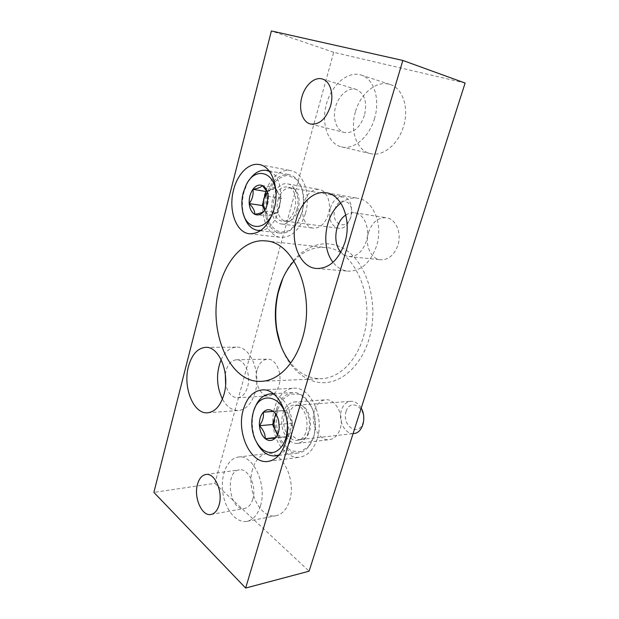 <?xml version="1.0" encoding="UTF-8"?>
<svg xmlns="http://www.w3.org/2000/svg" width="619" height="619" viewBox="0 0 619 619"><rect width="100%" height="100%" fill="white"/><g stroke="black" fill="none" stroke-linecap="round" stroke-linejoin="round"><path stroke-width="0.46" stroke-dasharray="3.1 2.32" d="M465.117 83.047L333.695 52.298L214.863 483.354L153.883 492.391M214.863 483.354L309.105 571.19M333.695 52.298L271.385 30.95M355.399 111.962C349.735 130.632 356.745 150.781 370.448 153.62C382.604 156.886 398.195 144.629 403.472 126.5C409.376 108.132 402.807 88.13 390.117 84.494C376.87 79.828 360.374 93.515 355.399 111.962M252.637 469.055C245.936 489.536 260.344 519.55 276.059 515.712C282.241 514.304 286.736 509.336 289.537 500.817C296.594 480.027 281.939 450.377 267.114 453.503C260.297 454.702 255.469 459.886 252.637 469.055M368.576 232.334C364.545 244.644 370.758 259.106 380.67 259.787C388.461 259.949 394.187 255.152 397.839 245.379C401.971 233.162 395.912 218.809 386.442 217.749C378.178 217.323 372.22 222.182 368.576 232.334M314.437 410.714C310.034 423.667 318.947 441.393 329.409 439.668C334.345 438.879 337.904 435.335 340.086 429.013C344.628 416.007 335.699 398.435 325.633 399.804C320.363 400.462 316.634 404.099 314.437 410.714M303.627 203.38C300.277 214.538 305.152 227.351 313.253 228.125C320.046 228.357 325.068 223.776 328.318 214.391C331.761 203.264 326.956 190.497 319.156 189.476C312.022 189.074 306.846 193.708 303.627 203.38M257.109 369.822C253.504 381.474 260.274 396.825 268.894 395.881C273.536 395.34 276.894 391.85 278.968 385.413C282.69 373.706 275.888 358.44 267.555 359.152C262.665 359.593 259.183 363.144 257.109 369.822M280.67 345.185C288.292 367.199 304.85 382.65 323.319 382.704C341.734 382.743 360.521 366.162 368.645 340.411C379.733 306.065 367.887 263.214 344.86 249.333C321.957 235.027 294.659 249.666 282.852 278.279M293.994 261.032C303.271 251.059 313.825 246.548 325.671 247.507C354.586 248.668 376.422 298.482 362.757 338.701C355.476 362.463 338.322 378.217 321.393 378.681C309.508 378.867 299.263 373.675 290.659 363.113M225.293 374.124C226.864 365.295 230.539 360.513 236.311 359.778C244.567 359.043 251.283 374.859 247.577 386.968C245.511 393.63 242.184 397.228 237.58 397.777C231.754 397.491 227.769 392.995 225.626 384.283M221.153 359.685C224.945 351.669 230.059 347.483 236.504 347.143C250.115 346.036 261.342 372.383 255.098 392.593C251.654 403.565 246.161 409.523 238.624 410.482C232.133 410.652 226.732 406.853 222.422 399.093M296.834 209.686C293.584 219.443 288.586 224.217 281.831 224.016C264.715 222.639 270.843 180.214 287.75 183.928C295.511 184.919 300.269 198.134 296.834 209.686M305.384 213.609C299.96 229.719 291.704 237.642 280.616 237.387C268.553 236.04 260.607 218.623 263.276 200.734C265.752 182.806 278.434 168.19 290.497 170.565C303.279 172.361 311.179 194.366 305.384 213.609M308.262 432.371C306.08 438.917 302.529 442.585 297.607 443.374C290.063 444.31 282.674 435.01 281.777 423.914C281.544 411.302 285.583 403.998 293.909 401.994C303.929 400.601 312.812 418.877 308.262 432.371M317.168 439.033C313.539 449.773 307.713 455.832 299.689 457.217C286.891 458.965 274.496 443.227 273.033 424.727C271.346 406.242 280.778 388.879 293.507 388.245C310.011 386.101 324.836 416.51 317.168 439.033M345.812 215.041C348.729 213.114 351.739 212.371 354.842 212.82C364.32 213.857 370.386 228.767 366.224 241.503C362.548 251.685 356.807 256.699 349.015 256.552C345.913 256.204 343.212 254.734 340.899 252.157M340.821 203.117C346.23 198.962 351.917 197.345 357.883 198.273C373.458 200.208 383.478 225.022 376.468 246.2C370.34 262.951 360.9 271.277 348.149 271.168C342.206 270.557 337.169 267.601 333.037 262.294M260.406 506.071C257.612 514.853 253.148 519.945 247.02 521.353C236.234 523.504 224.921 509.336 222.755 492.113C220.418 474.92 227.521 458.354 238.23 457.085C252.923 453.92 267.439 484.638 260.406 506.071M252.784 499.177C251.105 504.531 248.389 507.611 244.637 508.431C229.51 511.836 224.132 471.09 239.367 469.875C248.281 467.902 256.955 486.356 252.784 499.177M374.526 118.461C369.21 137.317 353.588 150.154 341.44 146.873C327.954 143.801 321.068 123.738 326.314 104.425C331.335 85.066 347.716 70.605 361.202 75.061C373.899 78.675 380.468 99.357 374.526 118.461M364.444 115.405C359.894 127.847 353.217 133.542 344.404 132.505C336.442 130.57 332.349 118.546 335.529 106.994C338.578 95.403 348.304 86.923 356.25 89.415C364.606 93.368 367.338 102.027 364.444 115.405M275.927 414.676C277.382 412.293 279.215 410.985 281.428 410.745C284.678 410.637 287.348 412.625 289.429 416.719L286.404 410.32L273.157 411.356C276.167 414.382 278.07 417.647 278.86 421.16L279.37 427.203C279.215 430.863 277.815 434.53 275.184 438.198L288.446 436.759L292.485 423.172L289.429 416.719C291.332 421.028 291.673 425.446 290.466 429.981C289.027 434.337 286.69 436.681 283.44 437.014L288.446 436.759M287.069 421.407L287.425 425.408M257.109 443.351L255.214 439.119C252.227 430.886 251.531 422.475 253.125 413.894L254.293 409.414M273.962 394.233C284.005 397.599 290.149 407.163 292.385 422.932C292.988 438.917 288.586 449.564 279.2 454.864M276.515 409.136C279.718 399.031 285.197 393.514 292.949 392.578C303.302 391.804 313.825 404.694 315.257 420.804C316.827 436.906 308.796 451.816 298.358 452.969C283.022 455.623 270.155 428.673 276.515 409.136M277.652 409.469L282.612 399.588L290.141 394.086L298.853 394.141C304.734 397.112 309.461 402.543 313.021 410.428C315.411 419.202 315.675 427.899 313.802 436.511L308.432 446.578L300.517 451.708L291.742 450.988C286.048 447.607 281.575 442.067 278.326 434.352C276.175 425.957 275.95 417.663 277.652 409.469M284.554 414.629C286.636 408.285 290.133 405.074 295.046 404.996C308.742 404.656 311.821 437.865 298.196 440.179C289.065 442.918 280.585 426.615 284.554 414.629M288.586 414.513C290.419 408.842 293.507 405.724 297.855 405.159L298.83 405.151C312.2 404.826 315.203 437.06 301.917 439.32L300.95 439.49C292.292 440.914 284.91 425.648 288.586 414.513M353.944 433.524C345.247 434.925 337.781 420.618 341.456 410.126C343.29 404.787 346.385 401.839 350.756 401.29C354.942 401.158 358.424 403.441 361.217 408.138M346.075 411.473C350.346 397.166 367.562 408.509 362.896 423.001C358.239 437.385 341.479 425.431 346.075 411.473M277.312 434.677L278.496 437.262L283.44 437.014C281.305 437.076 279.355 436.101 277.598 434.105M286.404 410.32L276.515 411.163L275.617 414.25M292.485 423.172L279.215 424.41M276.515 411.163L273.227 411.426M278.496 437.262L275.602 437.571M268.197 196.045L268.22 196.347C268.708 199.581 268.313 202.823 267.052 206.081L264.344 210.862L277.436 212.735L281.328 198.428L278.395 193.089C280.214 196.695 280.546 200.866 279.378 205.601C277.993 210.22 275.741 213.168 272.623 214.437L277.436 212.735M276.012 193.329C276.461 199.643 275.571 205.74 273.343 211.613M243.971 215.76L243.143 212.356C241.928 205.833 242.184 199.148 243.909 192.3L247.221 183.479L248.97 180.439M269.435 171.362C288.926 178.605 281.32 229.603 260.901 230.4M266.278 195.867C270.944 181.119 278.511 174.04 288.965 174.628C298.845 176.307 305.647 191.263 303.225 206.862C300.927 222.492 290.141 234.477 280.33 233.131C268.484 232.11 261.442 212.774 266.278 195.867M267.393 196.192L272.167 185.236C276.794 179.324 282.001 176.044 287.804 175.386L295.681 178.674L301.414 187.147C303.705 194.946 303.952 203.28 302.157 212.131L296.981 223.374L289.375 230.57L280.933 232.357C275.455 230.709 271.153 226.608 268.027 220.07C265.961 212.565 265.744 204.603 267.393 196.192M274.031 199.233C277.033 190.118 281.715 186.064 288.09 187.062C300.989 189.987 296.122 222.322 283.045 221.153C275.741 221.378 271.006 209.617 274.031 199.233M278.008 199.937C280.693 191.627 284.972 187.619 290.86 187.913L291.742 188.122C304.331 190.985 299.588 222.376 286.821 221.238L285.932 221.176C279.239 220.526 275.223 209.539 278.008 199.937M330.329 208.146C333.014 200.347 337.324 196.625 343.259 196.974C357.256 198.544 352.079 230.995 338.361 228.233C330.91 225.711 328.232 219.018 330.329 208.146M334.848 209.462C338.972 194.544 355.554 201.33 351.05 216.518C346.563 231.607 330.407 224.132 334.848 209.462M272.623 214.437C269.482 215.366 266.959 214.151 265.04 210.793L267.865 216.116L272.623 214.437M265.04 210.793L264.777 210.259L265.04 210.793M267.307 192.153L270.696 189.646L266.82 191.147M270.696 189.646C273.822 188.586 276.391 189.739 278.395 193.089L275.486 187.789L270.696 189.646M281.328 198.428L268.22 196.347M275.486 187.789L262.41 185.561M267.865 216.116L254.804 214.321M261.226 381.343L321.393 378.681M265.814 240.93L325.671 247.507M237.58 397.777L268.894 395.881M236.311 359.778L267.555 359.152M207.713 412.772L238.624 410.482M205.709 347.344L236.504 347.143M281.831 224.016L313.253 228.125M287.75 183.928L319.156 189.476M249.496 233.781L280.616 237.387M259.384 164.584L290.497 170.565M297.607 443.374L329.409 439.668M293.909 401.994L325.633 399.804M268.104 461.41L299.689 457.217M262.061 389.931L293.507 388.245M349.015 256.552L380.67 259.787M354.842 212.82L386.442 217.749M316.588 268.507L348.149 271.168M326.391 192.78L357.883 198.273M247.02 521.353L276.059 515.712M238.23 457.085L267.114 453.503M211.025 514.474L244.637 508.431M205.895 474.487L239.367 469.875M341.44 146.873L370.448 153.62M361.202 75.061L390.117 84.494M310.537 124.017L344.404 132.505M322.406 79.031L356.25 89.415M254.409 437.795L255.214 439.119M252.552 415.326L253.125 413.894M278.651 455.483L298.358 452.969M273.319 393.73L292.949 392.578M298.83 405.151L295.046 404.996M301.917 439.32L298.196 440.179M300.95 439.49L353.078 433.617M297.855 405.159L350.756 401.29M267.052 206.081L266.657 206.684M242.532 210.653L243.143 212.356M246.161 184.942L247.221 183.479M260.421 230.732L280.33 233.131M269.072 170.89L288.965 174.628M291.742 188.122L288.09 187.062M286.821 221.238L283.045 221.153M285.932 221.176L338.361 228.233M290.86 187.913L343.259 196.974"/><path stroke-width="0.93" d="M153.883 492.391L245.658 588.05L402.845 60.453L271.385 30.95L153.883 492.391M402.845 60.453L465.117 83.047L309.105 571.19L245.658 588.05M282.852 278.279L278.256 292.539C275.378 305.159 274.96 317.872 277.01 330.654L280.67 345.185M301.824 97.245C298.389 109.346 302.49 122.245 310.537 124.017C319.319 124.999 325.989 118.995 330.546 105.988C334.09 93.964 330.113 81.089 322.406 79.031C314.614 76.408 304.858 85.298 301.824 97.245M197.507 484.267C193.507 497.374 201.91 516.687 211.025 514.474C214.731 513.662 217.424 510.489 219.087 504.957C223.227 491.695 214.692 472.498 205.895 474.487C201.972 475.23 199.171 478.495 197.507 484.267M296.246 219.49C289.584 241.673 299.851 267.609 316.588 268.507C329.308 268.576 338.748 259.895 344.907 242.462C351.94 220.41 341.943 194.675 326.391 192.78C313.941 190.397 300.741 202.614 296.246 219.49M243.321 409.507C236.118 432.542 250.618 464.498 268.104 461.41C276.082 460.025 281.877 453.773 285.506 442.647C293.166 419.326 278.449 387.742 262.061 389.931C253.21 390.999 246.966 397.522 243.321 409.507M233.58 189.901C228.109 209.895 236.025 232.682 249.496 233.781C260.483 233.997 268.685 225.749 274.109 209.036C279.889 189.066 272.066 166.325 259.384 164.584C248.892 162.348 237.456 174.024 233.58 189.901M188.478 366.425C182.628 387.068 193.492 414.49 207.713 412.772C215.157 411.813 220.588 405.669 224.008 394.342C230.214 373.45 219.149 346.199 205.709 347.344C197.616 348.071 191.867 354.432 188.478 366.425M219.443 286.473C207.226 329.37 228.829 383.525 261.226 381.343C277.946 380.917 295.039 364.073 302.343 338.539C316.069 295.271 294.389 241.851 265.814 240.93C245.588 238.508 226.353 258.827 219.443 286.473M290.659 363.113C283.494 353.991 278.798 342.833 276.561 329.633C274.619 317.524 275.014 305.484 277.738 293.522C280.833 280.5 286.249 269.675 293.994 261.032M225.626 384.283L225.293 374.124M222.422 399.093C216.371 386.132 215.954 373.002 221.153 359.685M340.899 252.157C332.295 243.151 335.088 221.664 345.812 215.041M333.037 262.294C320.627 247.035 324.727 214.979 340.821 203.117M275.184 438.198C272.035 441.099 268.731 441.262 265.257 438.678C261.914 435.768 259.972 431.451 259.431 425.74C259.137 420.015 260.421 415.504 263.299 412.2L273.157 411.356C275.788 413.422 277.622 416.587 278.674 420.85L279.254 427.505C278.937 432.101 277.583 435.668 275.184 438.198L265.257 438.678C265.327 434.159 263.385 429.841 259.431 425.74C262.727 421.09 264.011 416.572 263.299 412.2C266.34 409.205 269.629 408.919 273.157 411.356M287.425 425.408C287.309 439.32 283.069 448.218 274.704 452.11C266.108 454.013 259.338 449.247 254.409 437.795C251.747 430.468 251.128 422.978 252.552 415.326L253.202 412.625C258.58 389.537 284.075 394.775 287.069 421.407M254.293 409.414C257.62 399.913 262.928 394.744 270.209 393.908L273.962 394.233M279.2 454.864L275.525 455.886C268.135 456.396 261.992 452.218 257.109 443.351M361.217 408.138C366.966 417.709 362.479 433.083 353.944 433.524L353.078 433.617M277.598 434.105L275.556 430.863L277.312 434.677M275.556 430.863C273.73 426.623 273.405 422.282 274.573 417.856L272.639 424.518L275.556 430.863M275.617 414.25L274.573 417.856L275.927 414.676M273.227 411.426L263.299 412.2M272.639 424.518L259.431 425.74M275.602 437.571L265.257 438.678M264.344 210.862C261.319 214.615 258.138 215.768 254.804 214.321C251.585 212.518 249.72 208.936 249.202 203.581C248.915 198.142 250.161 193.391 252.931 189.337C255.856 185.53 259.013 184.276 262.41 185.561C265.652 187.201 267.578 190.691 268.197 196.045L266.657 206.684L264.344 210.862C263.137 212.302 259.957 213.454 254.804 214.321C254.92 211.017 253.055 207.442 249.202 203.581C252.42 199.179 253.666 194.428 252.931 189.337C258.022 188.439 261.179 187.178 262.41 185.561L267.129 191.751M273.343 211.613C265.814 232.318 245.619 230.694 242.532 210.653C241.456 204.843 241.681 198.885 243.213 192.788L246.161 184.942C254.719 166.449 274.774 171.061 276.012 193.329M248.97 180.439C254.038 172.871 259.872 169.521 266.464 170.403L269.435 171.362M260.901 230.4L257.821 230.423C251.329 229.309 246.71 224.418 243.971 215.76M264.777 210.259C263.261 206.761 263.036 202.846 264.096 198.513L262.239 205.516L264.762 210.274M266.82 191.147L265.969 191.48L264.096 198.513L267.307 192.153M265.969 191.48L252.931 189.337M262.239 205.516L249.202 203.581M276.561 329.633L277.01 330.654M277.738 293.522L278.256 292.539M275.525 455.886L278.651 455.483M270.209 393.908L273.319 393.73M257.821 230.423L260.421 230.732M266.464 170.403L269.072 170.89"/></g></svg>
